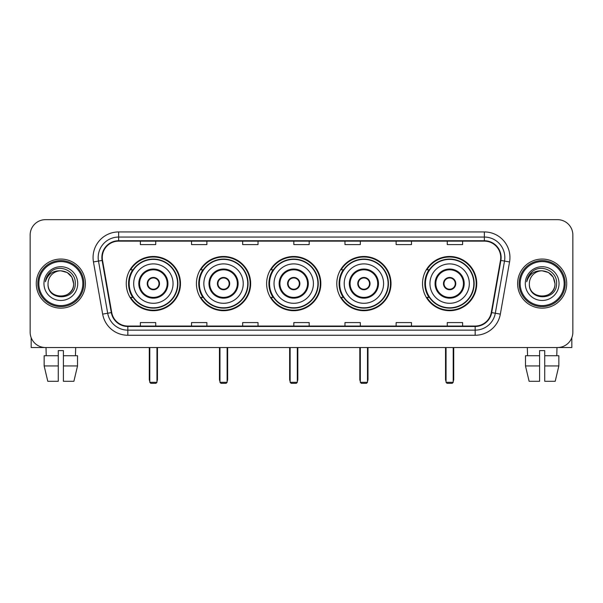<?xml version="1.0" encoding="UTF-8"?>
<svg xmlns="http://www.w3.org/2000/svg" width="603" height="603" viewBox="0 0 603 603"><rect width="100%" height="100%" fill="white"/><g stroke="black" fill="none" stroke-linecap="round" stroke-linejoin="round"><path stroke-width="0.9" d="M422.522 283.598A27.112 27.112 0 0 0 449.627 310.703A27.112 27.112 0 0 0 476.739 283.598A27.112 27.112 0 0 0 449.627 256.486A27.112 27.112 0 0 0 422.522 283.598M336.791 283.598A27.112 27.112 0 0 0 363.903 310.703A27.112 27.112 0 0 0 391.015 283.598A27.112 27.112 0 0 0 363.903 256.486A27.112 27.112 0 0 0 336.791 283.598M266.616 283.598A27.112 27.112 0 0 0 293.729 310.703A27.112 27.112 0 0 0 320.834 283.598A27.112 27.112 0 0 0 293.729 256.486A27.112 27.112 0 0 0 266.616 283.598M196.435 283.598A27.112 27.112 0 0 0 223.547 310.703A27.112 27.112 0 0 0 250.66 283.598A27.112 27.112 0 0 0 223.547 256.486A27.112 27.112 0 0 0 196.435 283.598M126.261 283.598A27.112 27.112 0 0 0 153.373 310.703A27.112 27.112 0 0 0 180.478 283.598A27.112 27.112 0 0 0 153.373 256.486A27.112 27.112 0 0 0 126.261 283.598M132.766 297.407A24.806 24.806 0 0 1 132.766 269.79M202.94 297.407A24.806 24.806 0 0 1 202.94 269.79M273.114 297.407A24.806 24.806 0 0 1 273.114 269.79M343.295 297.407A24.806 24.806 0 0 1 343.295 269.79M429.019 297.407A24.806 24.806 0 0 1 429.019 269.79M30.15 235.004L30.15 332.193A15.346 15.346 0 0 0 45.496 347.532L557.504 347.532A15.346 15.346 0 0 0 572.85 332.193L572.85 235.004A15.346 15.346 0 0 0 557.504 219.658L45.496 219.658A15.346 15.346 0 0 0 30.15 235.004L30.15 332.193M36.286 283.598A24.55 24.55 0 0 0 60.843 308.148A24.55 24.55 0 0 0 85.392 283.598A24.55 24.55 0 0 0 60.843 259.049A24.55 24.55 0 0 0 36.286 283.598A24.55 24.55 0 0 0 60.843 308.148A24.55 24.55 0 0 0 85.392 283.598A24.55 24.55 0 0 0 60.843 259.049A24.55 24.55 0 0 0 36.286 283.598M517.608 283.598A24.55 24.55 0 0 0 542.157 308.148A24.55 24.55 0 0 0 566.714 283.598A24.55 24.55 0 0 0 542.157 259.049A24.55 24.55 0 0 0 517.608 283.598A24.55 24.55 0 0 0 542.157 308.148A24.55 24.55 0 0 0 566.714 283.598A24.55 24.55 0 0 0 542.157 259.049A24.55 24.55 0 0 0 517.608 283.598M102.269 257.511A16.371 16.371 0 0 1 118.64 241.14L484.36 241.14A16.371 16.371 0 0 1 500.482 260.353L491.279 312.527A16.371 16.371 0 0 1 475.164 326.05L127.836 326.05A16.371 16.371 0 0 1 111.721 312.527L102.518 260.353A16.371 16.371 0 0 1 102.269 257.511M101.862 257.511A16.778 16.778 0 0 0 102.118 260.428L111.314 312.595A16.778 16.778 0 0 0 127.836 326.464L475.164 326.464A16.778 16.778 0 0 0 491.686 312.595L500.882 260.428A16.778 16.778 0 0 0 484.36 240.733L118.64 240.733A16.778 16.778 0 0 0 101.862 257.511M93.45 261.951A25.575 25.575 0 0 1 118.64 231.936L484.36 231.936A25.575 25.575 0 0 1 509.55 261.951L500.347 314.125A25.575 25.575 0 0 1 475.164 335.26L127.836 335.26A25.575 25.575 0 0 1 102.653 314.125L93.45 261.951L98.493 261.061A20.457 20.457 0 0 1 118.64 237.054L484.36 237.054A20.457 20.457 0 0 1 504.507 261.061L495.312 313.236A20.457 20.457 0 0 1 475.164 330.143L127.836 330.143A20.457 20.457 0 0 1 107.688 313.236L98.493 261.061A20.457 20.457 0 0 1 98.176 257.511M557.504 219.658L45.496 219.658M45.496 347.532L557.504 347.532M572.85 332.193L572.85 235.004M491.686 312.595L495.312 313.236L504.507 261.061L509.55 261.951M293.827 241.14L293.827 244.607L309.173 244.607L309.173 241.14M242.677 241.14L242.677 244.607L258.024 244.607L258.024 241.14M191.528 241.14L191.528 244.607L206.874 244.607L206.874 241.14M140.378 241.14L140.378 244.607L155.725 244.607L155.725 241.14M344.976 241.14L344.976 244.607L360.323 244.607L360.323 241.14M396.126 241.14L396.126 244.607L411.472 244.607L411.472 241.14M447.275 241.14L447.275 244.607L462.622 244.607L462.622 241.14M309.173 326.05L309.173 322.59L293.827 322.59L293.827 326.05M258.024 326.05L258.024 322.59L242.677 322.59L242.677 326.05M206.874 326.05L206.874 322.59L191.528 322.59L191.528 326.05M155.725 326.05L155.725 322.59L140.378 322.59L140.378 326.05M360.323 326.05L360.323 322.59L344.976 322.59L344.976 326.05M411.472 326.05L411.472 322.59L396.126 322.59L396.126 326.05M462.622 326.05L462.622 322.59L447.275 322.59L447.275 326.05M31.175 337.703L31.175 347.532L90.51 347.532M44.155 355.717L44.155 365.946L47.788 381.292L44.155 365.946L44.155 355.717L58.28 355.717L58.28 350.607L63.398 350.607L63.398 355.717L77.523 355.717L77.523 365.946L73.89 381.292L77.523 365.946L63.398 365.946L63.398 355.717M75.677 347.532L75.45 355.717M58.28 355.717L58.28 381.292L47.788 381.292M44.155 365.946L58.28 365.946M73.89 381.292L63.398 381.292L63.398 365.946M46.009 347.532L46.227 355.717M82.837 283.598A21.994 21.994 0 0 0 60.843 261.604A21.994 21.994 0 0 0 38.848 283.598A21.994 21.994 0 0 0 60.843 305.593A21.994 21.994 0 0 0 82.837 283.598M83.855 283.598A23.02 23.02 0 0 0 60.843 260.579A23.02 23.02 0 0 0 37.823 283.598A23.02 23.02 0 0 0 60.843 306.618A23.02 23.02 0 0 0 83.855 283.598M73.626 283.598C72.865 275.827 68.606 271.569 60.843 270.807L67.235 272.526L71.915 277.207L73.626 283.598L71.915 277.207L67.235 272.526L60.843 270.807L67.235 272.526L71.915 277.207L73.626 283.598L71.915 277.207L67.235 272.526L60.843 270.807L67.235 272.526L71.915 277.207L73.626 283.598C74.41 300.09 47.268 300.09 48.052 283.598C46.913 301.342 75.842 300.95 75.239 283.598C76.189 271.418 60.232 263.677 51.036 271.523C47.825 274.199 45.949 277.606 45.398 281.737C47.81 274.124 52.958 270.476 60.843 270.807L67.235 272.526L71.915 277.207L73.626 283.598C74.41 300.09 47.268 300.09 48.052 283.598C47.268 300.09 74.41 300.09 73.626 283.598C74.41 300.09 47.268 300.09 48.052 283.598C47.268 300.09 74.41 300.09 73.626 283.598C74.41 300.09 47.268 300.09 48.052 283.598C47.268 300.09 74.41 300.09 73.626 283.598C74.41 300.09 47.268 300.09 48.052 283.598C47.268 300.09 74.41 300.09 73.626 283.598C74.41 300.09 47.268 300.09 48.052 283.598C47.268 300.09 74.41 300.09 73.626 283.598C74.41 300.09 47.268 300.09 48.052 283.598C47.268 300.09 74.41 300.09 73.626 283.598C74.41 300.09 47.268 300.09 48.052 283.598A12.791 12.791 0 0 1 60.843 270.807L67.235 272.526L71.915 277.207L73.626 283.598C74.139 293.525 61.378 300.113 53.592 294.128M43.959 283.598A16.876 16.876 0 0 0 60.843 300.475A16.876 16.876 0 0 0 77.719 283.598A16.876 16.876 0 0 0 60.843 266.714A16.876 16.876 0 0 0 43.959 283.598M51.029 271.523L47.26 276.008M47.026 276.445L47.366 275.827L47.026 276.445M133.678 283.598A19.695 19.695 0 0 1 153.373 263.903A19.695 19.695 0 0 1 173.061 283.598A19.695 19.695 0 0 1 153.373 303.294A19.695 19.695 0 0 1 133.678 283.598A19.695 19.695 0 0 0 153.373 303.294A19.695 19.695 0 0 0 173.061 283.598M139.557 283.598A13.809 13.809 0 0 0 153.373 297.407A13.809 13.809 0 0 0 167.182 283.598A13.809 13.809 0 0 0 153.373 269.79A13.809 13.809 0 0 0 139.557 283.598M133.067 269.79A24.55 24.55 0 0 0 133.067 297.407M177.561 283.598A24.195 24.195 0 0 0 153.373 259.403A24.195 24.195 0 0 0 129.178 283.598A24.195 24.195 0 0 0 153.373 307.794A24.195 24.195 0 0 0 177.561 283.598M147.23 283.598A6.136 6.136 0 0 0 153.373 289.734A6.136 6.136 0 0 0 159.509 283.598A6.136 6.136 0 0 0 153.373 277.463A6.136 6.136 0 0 0 147.23 283.598M179.965 283.598A26.6 26.6 0 0 1 130.64 297.407L133.105 297.407A24.527 24.527 0 0 0 169.594 301.99A24.527 24.527 0 0 0 169.594 265.207A24.527 24.527 0 0 0 133.105 269.79L130.64 269.79A26.6 26.6 0 0 1 179.965 283.598M147.426 282.061L147.637 282.061A5.932 5.932 0 0 1 159.102 282.061L158.785 282.061A5.623 5.623 0 0 1 153.373 289.221A5.623 5.623 0 0 1 147.954 282.061A5.623 5.623 0 0 1 158.785 282.061L159.313 282.061M159.313 285.129L159.102 285.129A5.932 5.932 0 0 1 147.637 285.129L147.426 285.129M149.793 347.532L149.793 382.317L156.953 382.317L156.953 347.532M149.793 382.317L150.81 383.342L155.928 383.342L156.953 382.317M203.852 283.598A19.695 19.695 0 0 1 223.547 263.903A19.695 19.695 0 0 1 243.243 283.598A19.695 19.695 0 0 1 223.547 303.294A19.695 19.695 0 0 1 203.852 283.598A19.695 19.695 0 0 0 223.547 303.294A19.695 19.695 0 0 0 243.243 283.598M209.738 283.598A13.809 13.809 0 0 0 223.547 297.407A13.809 13.809 0 0 0 237.356 283.598A13.809 13.809 0 0 0 223.547 269.79A13.809 13.809 0 0 0 209.738 283.598M203.249 269.79A24.55 24.55 0 0 0 203.249 297.407M247.743 283.598A24.195 24.195 0 0 0 223.547 259.403A24.195 24.195 0 0 0 199.352 283.598A24.195 24.195 0 0 0 223.547 307.794A24.195 24.195 0 0 0 247.743 283.598M217.412 283.598A6.136 6.136 0 0 0 223.547 289.734A6.136 6.136 0 0 0 229.683 283.598A6.136 6.136 0 0 0 223.547 277.463A6.136 6.136 0 0 0 217.412 283.598M250.147 283.598A26.6 26.6 0 0 1 200.814 297.407L203.279 297.407A24.527 24.527 0 0 0 239.775 301.99A24.527 24.527 0 0 0 239.775 265.207A24.527 24.527 0 0 0 203.279 269.79L200.814 269.79A26.6 26.6 0 0 1 250.147 283.598M217.608 282.061L217.811 282.061A5.932 5.932 0 0 1 229.283 282.061L228.959 282.061A5.623 5.623 0 0 1 223.547 289.221A5.623 5.623 0 0 1 218.135 282.061A5.623 5.623 0 0 1 228.959 282.061L229.494 282.061M229.494 285.129L229.283 285.129A5.932 5.932 0 0 1 217.811 285.129L217.608 285.129M219.967 347.532L219.967 382.317L227.127 382.317L227.127 347.532M219.967 382.317L220.992 383.342L226.102 383.342L227.127 382.317M274.033 283.598A19.695 19.695 0 0 1 293.729 263.903A19.695 19.695 0 0 1 313.417 283.598A19.695 19.695 0 0 1 293.729 303.294A19.695 19.695 0 0 1 274.033 283.598A19.695 19.695 0 0 0 293.729 303.294A19.695 19.695 0 0 0 313.417 283.598M279.913 283.598A13.809 13.809 0 0 0 293.729 297.407A13.809 13.809 0 0 0 307.538 283.598A13.809 13.809 0 0 0 293.729 269.79A13.809 13.809 0 0 0 279.913 283.598M273.423 269.79A24.55 24.55 0 0 0 273.423 297.407M317.917 283.598A24.195 24.195 0 0 0 293.729 259.403A24.195 24.195 0 0 0 269.533 283.598A24.195 24.195 0 0 0 293.729 307.794A24.195 24.195 0 0 0 317.917 283.598M287.586 283.598A6.136 6.136 0 0 0 293.729 289.734A6.136 6.136 0 0 0 299.864 283.598A6.136 6.136 0 0 0 293.729 277.463A6.136 6.136 0 0 0 287.586 283.598M320.321 283.598A26.6 26.6 0 0 1 270.996 297.407L273.461 297.407A24.527 24.527 0 0 0 309.95 301.99A24.527 24.527 0 0 0 309.95 265.207A24.527 24.527 0 0 0 273.461 269.79L270.996 269.79A26.6 26.6 0 0 1 320.321 283.598M287.782 282.061L287.993 282.061A5.932 5.932 0 0 1 299.457 282.061L299.141 282.061A5.623 5.623 0 0 1 293.729 289.221A5.623 5.623 0 0 1 288.309 282.061A5.623 5.623 0 0 1 299.141 282.061L299.668 282.061M299.668 285.129L299.457 285.129A5.932 5.932 0 0 1 287.993 285.129L287.782 285.129M290.141 347.532L290.141 382.317L297.309 382.317L297.309 347.532M290.141 382.317L291.166 383.342L296.284 383.342L297.309 382.317M344.207 283.598A19.695 19.695 0 0 1 363.903 263.903A19.695 19.695 0 0 1 383.598 283.598A19.695 19.695 0 0 1 363.903 303.294A19.695 19.695 0 0 1 344.207 283.598A19.695 19.695 0 0 0 363.903 303.294A19.695 19.695 0 0 0 383.598 283.598M350.094 283.598A13.809 13.809 0 0 0 363.903 297.407A13.809 13.809 0 0 0 377.712 283.598A13.809 13.809 0 0 0 363.903 269.79A13.809 13.809 0 0 0 350.094 283.598M343.604 269.79A24.55 24.55 0 0 0 343.604 297.407M388.098 283.598A24.195 24.195 0 0 0 363.903 259.403A24.195 24.195 0 0 0 339.708 283.598A24.195 24.195 0 0 0 363.903 307.794A24.195 24.195 0 0 0 388.098 283.598M357.767 283.598A6.136 6.136 0 0 0 363.903 289.734A6.136 6.136 0 0 0 370.038 283.598A6.136 6.136 0 0 0 363.903 277.463A6.136 6.136 0 0 0 357.767 283.598M390.503 283.598A26.6 26.6 0 0 1 341.17 297.407L343.635 297.407A24.527 24.527 0 0 0 380.131 301.99A24.527 24.527 0 0 0 380.131 265.207A24.527 24.527 0 0 0 343.635 269.79L341.17 269.79A26.6 26.6 0 0 1 390.503 283.598M357.963 282.061L358.167 282.061A5.932 5.932 0 0 1 369.639 282.061L369.315 282.061A5.623 5.623 0 0 1 363.903 289.221A5.623 5.623 0 0 1 358.491 282.061A5.623 5.623 0 0 1 369.315 282.061L369.843 282.061M369.843 285.129L369.639 285.129A5.932 5.932 0 0 1 358.167 285.129L357.963 285.129M360.323 347.532L360.323 382.317L367.483 382.317L367.483 347.532M360.323 382.317L361.348 383.342L366.458 383.342L367.483 382.317M429.939 283.598A19.695 19.695 0 0 1 449.627 263.903A19.695 19.695 0 0 1 469.322 283.598A19.695 19.695 0 0 1 449.627 303.294A19.695 19.695 0 0 1 429.939 283.598A19.695 19.695 0 0 0 449.627 303.294A19.695 19.695 0 0 0 469.322 283.598M435.818 283.598A13.809 13.809 0 0 0 449.627 297.407A13.809 13.809 0 0 0 463.443 283.598A13.809 13.809 0 0 0 449.627 269.79A13.809 13.809 0 0 0 435.818 283.598M429.328 269.79A24.55 24.55 0 0 0 429.328 297.407M473.822 283.598A24.195 24.195 0 0 0 449.627 259.403A24.195 24.195 0 0 0 425.439 283.598A24.195 24.195 0 0 0 449.627 307.794A24.195 24.195 0 0 0 473.822 283.598M443.491 283.598A6.136 6.136 0 0 0 449.627 289.734A6.136 6.136 0 0 0 455.77 283.598A6.136 6.136 0 0 0 449.627 277.463A6.136 6.136 0 0 0 443.491 283.598M476.227 283.598A26.6 26.6 0 0 1 426.901 297.407L429.366 297.407A24.527 24.527 0 0 0 465.855 301.99A24.527 24.527 0 0 0 465.855 265.207A24.527 24.527 0 0 0 429.366 269.79L426.901 269.79A26.6 26.6 0 0 1 476.227 283.598M443.687 282.061L443.898 282.061A5.932 5.932 0 0 1 455.363 282.061L455.046 282.061A5.623 5.623 0 0 1 449.627 289.221A5.623 5.623 0 0 1 444.215 282.061A5.623 5.623 0 0 1 455.046 282.061L455.574 282.061M455.574 285.129L455.363 285.129A5.932 5.932 0 0 1 443.898 285.129L443.687 285.129M446.047 347.532L446.047 382.317L453.207 382.317L453.207 347.532M446.047 382.317L447.072 383.342L452.19 383.342L453.207 382.317M571.825 337.703L571.825 347.532L512.49 347.532M539.602 355.717L539.602 365.946L525.477 365.946L529.11 381.292L525.477 365.946L525.477 355.717L539.602 355.717L539.602 350.607L544.72 350.607L544.72 355.717L558.845 355.717L558.845 365.946L555.212 381.292L558.845 365.946L544.72 365.946L544.72 355.717M556.991 347.532L556.773 355.717M539.602 365.946L539.602 381.292L529.11 381.292M555.212 381.292L544.72 381.292L544.72 365.946M527.324 347.532L527.55 355.717M564.152 283.598A21.994 21.994 0 0 0 542.157 261.604A21.994 21.994 0 0 0 520.163 283.598A21.994 21.994 0 0 0 542.157 305.593A21.994 21.994 0 0 0 564.152 283.598M565.177 283.598A23.02 23.02 0 0 0 542.157 260.579A23.02 23.02 0 0 0 519.145 283.598A23.02 23.02 0 0 0 542.157 306.618A23.02 23.02 0 0 0 565.177 283.598M529.374 283.598A12.791 12.791 0 0 1 542.157 270.807L548.557 272.526L553.237 277.207L554.948 283.598L553.237 277.207L548.557 272.526L542.157 270.807L548.557 272.526L553.237 277.207L554.948 283.598L553.237 277.207L548.557 272.526L542.157 270.807L548.557 272.526L553.237 277.207L554.948 283.598L553.237 277.207L548.557 272.526L542.157 270.807L548.557 272.526L553.237 277.207L554.948 283.598C555.732 300.09 528.59 300.09 529.374 283.598C528.236 301.342 557.164 300.95 556.561 283.598C557.511 271.418 541.554 263.677 532.359 271.523C529.148 274.199 527.271 277.606 526.713 281.737C529.125 274.124 534.273 270.476 542.157 270.807L548.557 272.526L553.237 277.207L554.948 283.598C555.732 300.09 528.59 300.09 529.374 283.598C528.59 300.09 555.732 300.09 554.948 283.598C555.732 300.09 528.59 300.09 529.374 283.598C528.59 300.09 555.732 300.09 554.948 283.598C555.732 300.09 528.59 300.09 529.374 283.598C528.59 300.09 555.732 300.09 554.948 283.598C555.732 300.09 528.59 300.09 529.374 283.598C528.59 300.09 555.732 300.09 554.948 283.598C555.732 300.09 528.59 300.09 529.374 283.598C528.59 300.09 555.732 300.09 554.948 283.598C555.461 293.525 542.692 300.113 534.906 294.128M542.157 270.807C549.928 271.569 554.187 275.827 554.948 283.598M525.281 283.598A16.876 16.876 0 0 0 542.157 300.475A16.876 16.876 0 0 0 559.041 283.598A16.876 16.876 0 0 0 542.157 266.714A16.876 16.876 0 0 0 525.281 283.598M532.351 271.523L528.582 276.008M528.349 276.445L528.688 275.827L528.349 276.445M484.36 231.936L484.36 240.733M98.493 261.061L102.118 260.428M127.836 335.26L127.836 326.464M475.164 326.464L475.164 335.26M102.653 314.125L111.314 312.595M500.882 260.428L504.507 261.061M118.64 231.936L118.64 240.733M495.312 313.236L500.347 314.125M167.951 283.598A14.578 14.578 0 0 0 153.373 269.021A14.578 14.578 0 0 0 138.796 283.598A14.578 14.578 0 0 0 153.373 298.176A14.578 14.578 0 0 0 167.951 283.598M149.28 347.532L149.28 379.249L149.793 379.249M156.953 379.249L157.458 379.249L157.458 347.532M238.125 283.598A14.578 14.578 0 0 0 223.547 269.021A14.578 14.578 0 0 0 208.97 283.598A14.578 14.578 0 0 0 223.547 298.176A14.578 14.578 0 0 0 238.125 283.598M219.454 347.532L219.454 379.249L219.967 379.249M227.127 379.249L227.64 379.249L227.64 347.532M308.306 283.598A14.578 14.578 0 0 0 293.729 269.021A14.578 14.578 0 0 0 279.144 283.598A14.578 14.578 0 0 0 293.729 298.176A14.578 14.578 0 0 0 308.306 283.598M289.636 347.532L289.636 379.249L290.141 379.249M297.309 379.249L297.814 379.249L297.814 347.532M378.48 283.598A14.578 14.578 0 0 0 363.903 269.021A14.578 14.578 0 0 0 349.325 283.598A14.578 14.578 0 0 0 363.903 298.176A14.578 14.578 0 0 0 378.48 283.598M359.81 347.532L359.81 379.249L360.323 379.249M367.483 379.249L367.996 379.249L367.996 347.532M464.204 283.598A14.578 14.578 0 0 0 449.627 269.021A14.578 14.578 0 0 0 435.049 283.598A14.578 14.578 0 0 0 449.627 298.176A14.578 14.578 0 0 0 464.204 283.598M445.542 347.532L445.542 379.249L446.047 379.249M453.207 379.249L453.72 379.249L453.72 347.532M149.28 379.249A4.093 4.093 0 0 0 149.793 381.232M156.953 381.232A4.093 4.093 0 0 0 157.458 379.249M219.454 379.249A4.093 4.093 0 0 0 219.967 381.232M227.127 381.232A4.093 4.093 0 0 0 227.64 379.249M289.636 379.249A4.093 4.093 0 0 0 290.141 381.232M297.309 381.232A4.093 4.093 0 0 0 297.814 379.249M359.81 379.249A4.093 4.093 0 0 0 360.323 381.232M367.483 381.232A4.093 4.093 0 0 0 367.996 379.249M445.542 379.249A4.093 4.093 0 0 0 446.047 381.232M453.207 381.232A4.093 4.093 0 0 0 453.72 379.249"/></g></svg>
